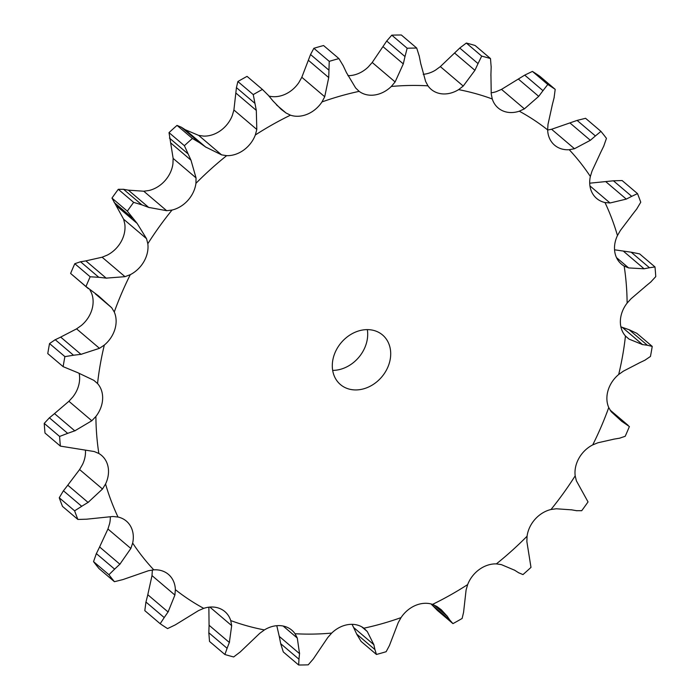 <?xml version="1.0" encoding="UTF-8"?>
<svg xmlns="http://www.w3.org/2000/svg" width="700" height="700" viewBox="0 0 700 700"><rect width="100%" height="100%" fill="white"/><g stroke="black" fill="none" stroke-linecap="round" stroke-linejoin="round"><path stroke-width="1.05" d="M614.548 249.804L631.173 252.201L649.451 267.741L654.99 266.954A332.64 271.486 130.4 0 1 655.76 276.614L650.606 282.188M651.096 281.75L644.971 286.808M649.451 267.741L644.096 268.783L628.644 267.925L624.173 266.079A27.764 22.654 130.4 0 1 621.442 264.145A27.764 22.654 130.4 0 1 615.038 253.243A27.764 22.654 130.4 0 1 617.461 235.55A295.846 241.447 130.4 0 0 604.992 202.536A27.764 22.654 130.4 0 1 596.636 198.441A27.764 22.654 130.4 0 1 592.41 193.296A27.764 22.654 130.4 0 1 590.354 176.479A295.846 241.447 130.4 0 0 569.222 149.713A27.764 22.654 130.4 0 1 554.584 145.171A27.764 22.654 130.4 0 1 554.05 144.699A27.764 22.654 130.4 0 1 547.654 129.894A295.846 241.447 130.4 0 0 519.295 111.195A27.764 22.654 130.4 0 1 502.565 110.757A27.764 22.654 130.4 0 1 498.146 107.966A27.764 22.654 130.4 0 1 492.266 98.98A295.846 241.447 130.4 0 0 458.614 89.626A27.764 22.654 130.4 0 1 441.464 93.791A27.764 22.654 130.4 0 1 431.174 89.364A27.764 22.654 130.4 0 1 427.971 85.837A295.846 241.447 130.4 0 0 391.309 86.468A27.764 22.654 130.4 0 1 374.92 94.946A27.764 22.654 130.4 0 1 359.144 91.359A295.846 241.447 130.4 0 0 321.983 101.938A27.764 22.654 130.4 0 1 307.457 114.153A27.764 22.654 130.4 0 1 290.474 115.176A295.846 241.447 130.4 0 0 255.343 134.977A27.764 22.654 130.4 0 1 243.679 150.097A27.764 22.654 130.4 0 1 226.651 155.662A295.846 241.447 130.4 0 0 195.939 183.33A27.764 22.654 130.4 0 1 187.933 200.331A27.764 22.654 130.4 0 1 172.016 210.061A295.846 241.447 130.4 0 0 147.822 243.714A27.764 22.654 130.4 0 1 144.008 261.424A27.764 22.654 130.4 0 1 130.296 274.662A295.846 241.447 130.4 0 0 114.266 312.007A27.764 22.654 130.4 0 1 114.914 329.227A27.764 22.654 130.4 0 1 104.326 345.065A295.846 241.447 130.4 0 0 97.554 383.556A27.764 22.654 130.4 0 1 102.62 399.114A27.764 22.654 130.4 0 1 95.891 416.465A295.846 241.447 130.4 0 0 98.84 453.486A27.764 22.654 130.4 0 1 101.57 455.411A27.764 22.654 130.4 0 1 107.966 466.323A27.764 22.654 130.4 0 1 105.551 484.006A295.846 241.447 130.4 0 0 118.011 517.029A27.764 22.654 130.4 0 1 126.376 521.115A27.764 22.654 130.4 0 1 130.594 526.26A27.764 22.654 130.4 0 1 132.659 543.077A295.846 241.447 130.4 0 0 153.79 569.852A27.764 22.654 130.4 0 1 168.429 574.385A27.764 22.654 130.4 0 1 168.963 574.858A27.764 22.654 130.4 0 1 175.359 589.663A295.846 241.447 130.4 0 0 203.718 608.361A27.764 22.654 130.4 0 1 220.439 608.799A27.764 22.654 130.4 0 1 224.858 611.59A27.764 22.654 130.4 0 1 230.746 620.585A295.846 241.447 130.4 0 0 264.399 629.93A27.764 22.654 130.4 0 1 281.54 625.774A27.764 22.654 130.4 0 1 291.83 630.192A27.764 22.654 130.4 0 1 295.041 633.727A295.846 241.447 130.4 0 0 331.695 633.089A27.764 22.654 130.4 0 1 348.092 624.61A27.764 22.654 130.4 0 1 363.869 628.197A295.846 241.447 130.4 0 0 401.03 617.619A27.764 22.654 130.4 0 1 415.546 605.413A27.764 22.654 130.4 0 1 432.53 604.38A295.846 241.447 130.4 0 0 467.661 584.587A27.764 22.654 130.4 0 1 479.325 569.468A27.764 22.654 130.4 0 1 496.361 563.894A295.846 241.447 130.4 0 0 527.065 536.226A27.764 22.654 130.4 0 1 535.08 519.234A27.764 22.654 130.4 0 1 550.996 509.495A295.846 241.447 130.4 0 0 575.19 475.843A27.764 22.654 130.4 0 1 578.996 458.133A27.764 22.654 130.4 0 1 592.716 444.902A295.846 241.447 130.4 0 0 608.746 407.549A27.764 22.654 130.4 0 1 608.099 390.329A27.764 22.654 130.4 0 1 618.678 374.5A295.846 241.447 130.4 0 0 625.45 336A27.764 22.654 130.4 0 1 620.392 320.442A27.764 22.654 130.4 0 1 627.121 303.091A295.846 241.447 130.4 0 0 624.173 266.079M645.496 286.405L631.094 298.716L627.121 303.091M654.99 266.954L639.625 253.89L631.173 252.201M359.993 389.611A32.524 26.547 130.4 0 0 388.062 366.642A32.524 26.547 130.4 0 0 382.567 334.994A32.524 26.547 130.4 0 0 341.276 342.589A32.524 26.547 130.4 0 0 340.436 384.562A32.524 26.547 130.4 0 0 359.993 389.611M616.499 257.6L628.644 267.925M623.805 251.527L644.096 268.783M152.005 575.601L174.904 595.061L168.079 611.984L147.787 594.729L152.005 575.601L152.346 570.106A27.764 22.654 130.4 0 0 152.346 569.984M107.94 529.008L130.839 548.468L119.884 564.209L99.593 546.962L107.94 529.008L109.646 523.521A27.764 22.654 130.4 0 0 110.294 516.81M79.599 469.551L102.498 489.011L88.069 502.425L67.777 485.179L79.599 469.551L82.539 464.45A27.764 22.654 130.4 0 0 85.453 450.196M68.906 401.284L91.805 420.752L74.795 430.85L54.504 413.595L68.906 401.284L72.879 396.909A27.764 22.654 130.4 0 0 79.608 379.558A27.764 22.654 130.4 0 0 79.152 373.363M76.58 328.86L99.479 348.32L80.964 354.34L60.672 337.094L76.58 328.86L81.322 325.5A27.764 22.654 130.4 0 0 91.901 309.671A27.764 22.654 130.4 0 0 91.254 292.451L89.968 289.984M102.112 257.215L125.011 276.675L106.164 278.127L85.873 260.881L102.112 257.215L107.284 255.098A27.764 22.654 130.4 0 0 121.004 241.868A27.764 22.654 130.4 0 0 124.81 224.157L123.638 219.222L146.536 238.682L147.822 243.714M143.763 191.222L166.661 210.691L148.671 207.401L128.371 190.155L143.763 191.222L149.004 190.505A27.764 22.654 130.4 0 0 164.92 180.766A27.764 22.654 130.4 0 0 172.935 163.774L173.136 158.41L196.035 177.879L195.939 183.33M198.678 135.398L221.576 154.857L205.581 146.982L185.29 129.736L198.678 135.398L203.639 136.106A27.764 22.654 130.4 0 0 220.675 130.532A27.764 22.654 130.4 0 0 232.339 115.413L233.905 109.996L256.804 129.465L255.343 134.977M268.949 96.058A27.764 22.654 130.4 0 0 284.454 94.587A27.764 22.654 130.4 0 0 298.97 82.381L301.814 77.271L324.713 96.74L321.983 101.938M347.909 75.661A27.764 22.654 130.4 0 0 351.908 75.39A27.764 22.654 130.4 0 0 368.305 66.911L372.216 62.475L395.115 81.935L391.309 86.468M423.211 74.314A27.764 22.654 130.4 0 0 435.601 70.07L440.335 66.605L463.234 86.065L458.614 89.626M491.129 92.82A27.764 22.654 130.4 0 0 496.282 91.639L501.506 89.381L524.405 108.85L519.295 111.195M332.675 370.387A32.524 26.547 130.4 0 0 336.98 370.055A32.524 26.547 130.4 0 0 367.325 329.613M620.891 326.856L622.256 327.329L642.548 344.584L629.046 339.115L625.45 336M632.222 214.821L620.401 230.449L617.461 235.55M652.225 346.404L636.86 333.34L629.125 329.726L647.404 345.275L652.225 346.404A332.64 271.486 130.4 0 1 650.457 356.449L644.761 360.299M647.876 345.328L642.049 344.496M639.327 362.906L623.42 371.14L618.678 374.5M645.295 360.019L638.767 363.151M589.706 183.19L613.428 180.801L631.715 196.341L637.499 193.611A332.64 271.486 130.4 0 1 640.754 202.23L636.58 209.23M631.715 196.341L626.29 199.106L610.032 202.982L604.992 202.536M637 208.653L631.767 215.364M589.942 185.903L610.032 202.982M619.456 438.235L625.205 436.293A332.64 271.486 130.4 0 0 629.387 426.545L621.758 421.339L611.214 411.723L608.746 407.549M600.407 153.037L592.06 170.992L590.354 176.479M614.128 439.119L597.887 442.785L592.716 444.902M619.972 438.13L613.585 439.197M547.654 130.016L551.582 129.264L577.115 120.409L595.403 135.949L600.933 131.373A332.64 271.486 130.4 0 1 606.454 138.355L603.645 146.396M595.403 135.949L590.345 140.298L574.481 148.724L569.222 149.713M603.951 145.714L600.066 153.694M551.582 129.264L574.481 148.724M576.415 510.685L581.718 510.694A332.64 271.486 130.4 0 0 588.035 501.909L576.363 480.778L575.19 475.843M552.212 105.271L547.995 124.399L547.654 129.894M571.629 509.845L556.238 508.778L550.996 509.495M576.879 510.755L571.13 509.749M501.506 89.381L524.702 75.127L542.99 90.668L547.794 84.473A332.64 271.486 130.4 0 1 555.196 89.355L554.05 97.965M542.99 90.668L538.711 96.364L524.405 108.85M554.225 97.221L552.011 105.98M518.569 572.714L522.97 574.595A332.64 271.486 130.4 0 0 530.985 567.376L526.864 541.59L527.065 536.226M490.936 74.76L491.225 93.844L492.266 98.98M514.71 570.264L501.323 564.602L496.361 563.894M518.936 572.95L514.308 570.01M440.335 66.605L459.76 48.046L478.039 63.595L481.696 56.114A332.64 271.486 130.4 0 1 490.481 58.555L491.181 67.244M478.039 63.595L474.915 70.315L463.234 86.065M491.181 66.474L490.892 75.504M431.051 603.942L437.421 610.435L452.952 623.63A332.64 271.486 130.4 0 0 462.123 618.468L463.566 612.378L466.095 590.004L467.661 584.587M420.744 63.604L425.609 81.41L427.971 85.837M452.952 623.63L449.855 620.104L431.567 604.564M433.886 604.896L447.256 616.262L441.28 609.761L436.87 606.471L432.53 604.38M450.091 620.471L446.985 615.869M372.216 62.475L386.715 41.02L404.994 56.56L407.155 48.23A332.64 271.486 130.4 0 1 416.719 48.064L419.3 56.315M404.994 56.56L403.296 63.901L395.115 81.935M419.142 55.571L420.875 64.312M376.442 654.465L361.069 641.401L356.668 634.069L374.955 649.609L376.442 654.465A332.64 271.486 130.4 0 0 386.137 651.709L389.454 645.479L398.186 622.729L401.03 617.619M346.421 72.546L355.626 87.938L359.144 91.359M352.091 624.339L353.579 627.454L373.87 644.7L367.273 631.531L363.869 628.197M375.043 650.081L373.748 644.201M343.332 65.931L338.931 58.599A332.64 271.486 130.4 0 0 329.236 61.355L328.729 77.578L324.713 96.74M343 65.257L346.71 73.194M298.655 665L283.281 651.936L280.7 643.685L298.979 659.225L298.655 665A332.64 271.486 130.4 0 0 308.219 664.834L313.285 658.98L327.784 637.525L331.695 633.089M273.035 100.984L281.111 109.279L286.029 112.989L290.474 115.176M276.789 625.686L279.256 636.396L299.547 653.651L297.29 638.059L295.041 633.727M298.909 659.767L299.591 653.074M247.214 76.51L262.421 89.434A332.64 271.486 130.4 0 0 253.251 94.605L256.314 110.407L256.804 129.465M267.951 94.868L273.481 101.526M247.135 76.44L262.421 89.434L268.433 95.436M224.892 654.509L209.519 641.445L208.819 632.756L227.106 648.305L224.892 654.509A332.64 271.486 130.4 0 0 233.669 656.95L240.24 651.954L259.665 633.395L264.399 629.93M221.576 154.857L226.651 155.662M208.871 607.18L209.064 625.24L229.355 642.486L231.674 625.625L230.746 620.585M226.861 648.865L229.565 641.891M192.404 138.469L177.03 125.405L181.431 127.286L199.719 142.826L192.404 138.469A332.64 271.486 130.4 0 0 184.389 145.696L190.969 160.16L196.035 177.879M199.115 142.398L206.159 147.385M160.178 623.718L144.804 610.645L145.95 602.035L164.229 617.575L160.178 623.718A332.64 271.486 130.4 0 0 167.58 628.591L175.298 624.872L198.494 610.619L203.718 608.361M166.661 210.691L172.016 210.061M174.904 595.061L175.359 589.663M163.826 618.126L168.446 611.406M133.648 202.37L118.282 189.306L123.585 189.315L141.864 204.855L133.648 202.37A332.64 271.486 130.4 0 0 127.339 211.155L137.148 223.423L146.536 238.682M141.173 204.584L149.327 207.646M108.92 574.709L93.546 561.645L96.355 553.604L114.634 569.144L108.92 574.709A332.64 271.486 130.4 0 0 114.433 581.7L122.885 579.591L148.418 570.736L153.79 569.852M125.011 276.675L130.296 274.662M130.839 548.468L132.659 543.077M114.091 569.625L120.4 563.701M90.169 276.771L74.795 263.707L80.544 261.765L98.822 277.314L90.169 276.771A332.64 271.486 130.4 0 0 85.986 286.519L98.534 295.908L111.685 307.746L114.266 312.007M98.07 277.217L106.881 278.197M95.436 293.939L111.685 307.746M74.62 510.834L59.246 497.77L63.42 490.77L81.707 506.31L74.62 510.834A332.64 271.486 130.4 0 0 77.875 519.452L86.572 519.199L112.866 516.486L118.011 517.029M99.479 348.32L104.326 345.065M102.498 489.011L105.551 484.006M81.051 506.686L88.69 502.023M64.907 356.615L49.542 343.551L55.239 339.701L73.517 355.25L64.907 356.615A332.64 271.486 130.4 0 0 63.14 366.66L77.744 372.671L93.853 380.345L97.554 383.556M72.756 355.32L81.69 354.235M59.605 436.45L44.24 423.386L49.394 417.812L67.681 433.352L59.605 436.45A332.64 271.486 130.4 0 0 60.375 446.11L94.255 451.544L98.84 453.486M91.805 420.752L95.891 416.465M66.955 433.589L75.486 430.579M621.591 327.11L629.825 329.98M613.428 180.801L622.125 180.548L637.499 193.611M610.032 410.016L628.145 425.355M577.115 120.409L585.567 118.3L600.933 131.373M524.702 75.127L532.42 71.409A332.64 271.486 130.4 0 1 539.822 76.282L555.196 89.355M459.76 48.046L466.331 43.05A332.64 271.486 130.4 0 1 475.108 45.491L490.481 58.555M386.715 41.02L391.781 35.166A332.64 271.486 130.4 0 1 401.345 35L416.719 48.064M353.29 626.806L357 634.742M301.814 77.271L310.546 54.521L313.863 48.291A332.64 271.486 130.4 0 1 323.558 45.535L338.931 58.599M279.125 635.688L280.858 644.429M233.905 109.996L236.434 87.623L237.877 81.532A332.64 271.486 130.4 0 1 247.047 76.37M209.107 624.496L208.819 633.526M173.136 158.41L169.015 132.624A332.64 271.486 130.4 0 1 177.03 125.405M185.692 129.99L181.064 127.05M147.989 594.02L145.775 602.779M123.638 219.222L111.965 198.091A332.64 271.486 130.4 0 1 118.282 189.306M128.87 190.251L123.121 189.245M93.546 561.645A332.64 271.486 130.4 0 0 99.067 568.628L114.433 581.7M99.934 546.306L96.049 554.286M88.392 288.697L70.612 273.455A332.64 271.486 130.4 0 1 74.795 263.707M86.415 260.803L80.027 261.87M59.246 497.77A332.64 271.486 130.4 0 0 62.501 506.389L77.875 519.452M68.233 484.636L63 491.347M49.542 343.551A332.64 271.486 130.4 0 0 47.775 353.596L63.14 366.66M61.233 336.849L54.705 339.981M44.24 423.386A332.64 271.486 130.4 0 0 45.01 433.046L60.375 446.11M55.029 413.192L48.904 418.25M605.999 181.851L626.29 199.106M610.479 410.707L625.712 423.658M570.054 123.043L590.345 140.298M518.42 79.118L538.711 96.364M547.794 84.473L532.42 71.409M454.624 53.06L474.915 70.315M481.696 56.114L466.331 43.05M452.786 623.49L437.579 610.566M383.005 46.655L403.296 63.901M407.155 48.23L391.781 35.166M329.236 61.355L313.863 48.291M308.438 60.331L328.729 77.578M310.546 54.521L328.825 70.061M253.251 94.605L237.877 81.532M236.023 93.161L256.314 110.407M236.434 87.623L254.721 103.171M184.389 145.696L169.015 132.624M170.678 142.905L190.969 160.16M169.452 138.084L187.731 153.624M127.339 211.155L111.965 198.091M116.856 206.176L137.148 223.423M114.144 202.449L132.423 217.989M85.986 286.519L70.612 273.455M625.678 336.254L629.046 339.115M361.751 626.832L367.273 631.531M276.412 104.808L286.029 112.989M283.132 626.028L297.29 638.059M209.86 607.084L231.674 625.625"/></g></svg>
